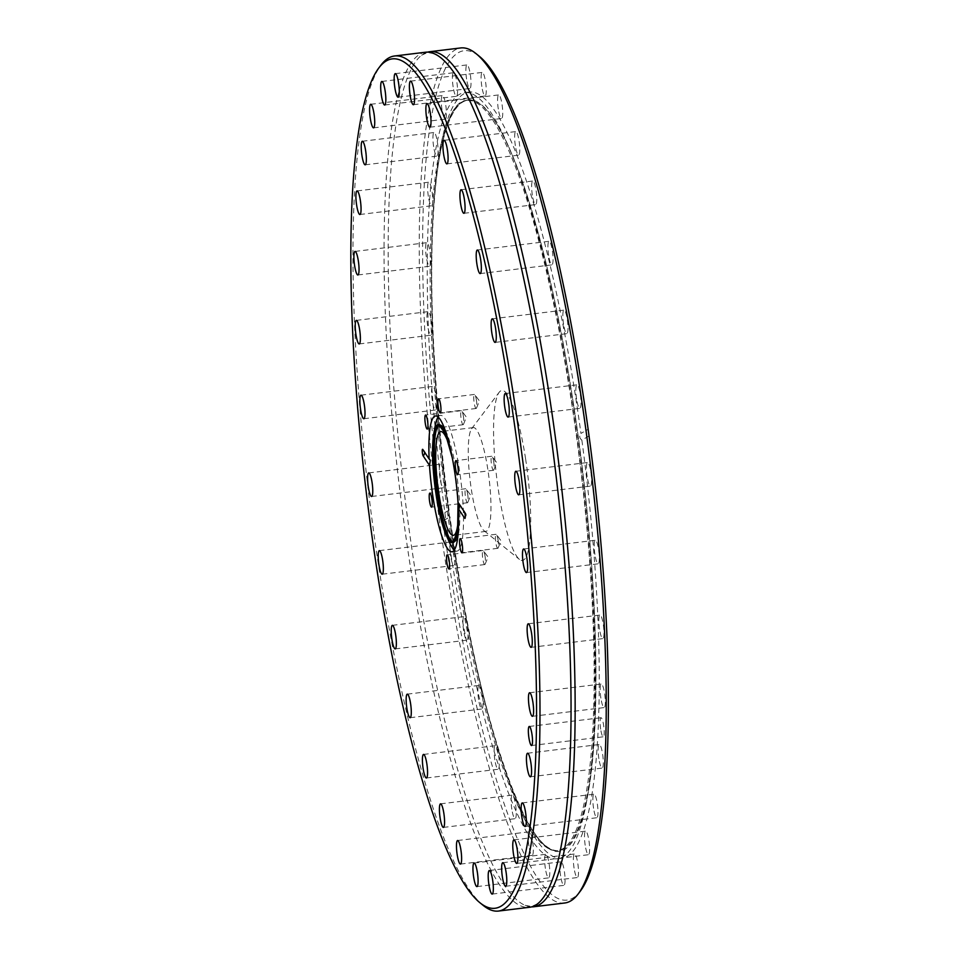 <?xml version="1.0" encoding="UTF-8"?>
<svg xmlns="http://www.w3.org/2000/svg" width="959" height="959" viewBox="0 0 959 959"><rect width="100%" height="100%" fill="white"/><g stroke="black" fill="none" stroke-linecap="round" stroke-linejoin="round"><path stroke-width="0.72" stroke-dasharray="4.79 3.6" d="M531.634 906.866A430.675 78.482 83.1 0 1 525.1 905.344A430.675 78.482 83.1 0 1 414.096 563.556A430.675 78.482 83.1 0 1 421.612 55.178A430.675 78.482 83.1 0 1 427.582 52.134M600.646 729.14A9.614 1.75 83.1 0 1 600.993 717.728A9.614 1.75 83.1 0 1 603.655 725.376A9.614 1.75 83.1 0 1 603.307 736.8A9.614 1.75 83.1 0 1 600.646 729.14M485.026 556.16A7.061 1.283 -96.9 0 0 483.504 550.826A7.061 1.283 -96.9 0 0 483.072 550.526A7.061 1.283 -96.9 0 0 482.809 558.917A7.061 1.283 -96.9 0 0 484.774 564.551A7.061 1.283 -96.9 0 0 485.122 564.168A7.061 1.283 -96.9 0 0 485.026 556.16M498.045 539.917A7.061 1.283 -96.9 0 0 496.51 534.583A7.061 1.283 -96.9 0 0 496.079 534.295A7.061 1.283 -96.9 0 0 495.827 542.686A7.061 1.283 -96.9 0 0 497.793 548.32A7.061 1.283 -96.9 0 0 498.141 547.925A7.061 1.283 -96.9 0 0 498.045 539.917M493.729 461.878A7.061 1.283 -96.9 0 0 492.195 456.544A7.061 1.283 -96.9 0 0 491.763 456.244A7.061 1.283 -96.9 0 0 491.511 464.647A7.061 1.283 -96.9 0 0 493.465 470.282A7.061 1.283 -96.9 0 0 493.825 469.886A7.061 1.283 -96.9 0 0 493.729 461.878M476.395 400.083A7.061 1.283 -96.9 0 0 474.873 394.736A7.061 1.283 -96.9 0 0 474.429 394.449A7.061 1.283 -96.9 0 0 474.178 402.84A7.061 1.283 -96.9 0 0 476.143 408.474A7.061 1.283 -96.9 0 0 476.491 408.078A7.061 1.283 -96.9 0 0 476.395 400.083M463.377 416.314A7.061 1.283 -96.9 0 0 461.854 410.979A7.061 1.283 -96.9 0 0 461.423 410.68A7.061 1.283 -96.9 0 0 461.159 419.083A7.061 1.283 -96.9 0 0 463.125 424.705A7.061 1.283 -96.9 0 0 463.473 424.322A7.061 1.283 -96.9 0 0 463.377 416.314M467.692 494.353A7.061 1.283 -96.9 0 0 466.17 489.018A7.061 1.283 -96.9 0 0 465.738 488.718A7.061 1.283 -96.9 0 0 465.475 497.122A7.061 1.283 -96.9 0 0 467.441 502.756A7.061 1.283 -96.9 0 0 467.8 502.36A7.061 1.283 -96.9 0 0 467.692 494.353M563.556 324.202A11.868 2.158 83.1 0 1 563.988 310.105A11.868 2.158 83.1 0 1 567.284 319.563A11.868 2.158 83.1 0 1 566.853 333.66A11.868 2.158 83.1 0 1 563.556 324.202M548.632 255.394A11.868 2.158 83.1 0 1 549.051 241.296A11.868 2.158 83.1 0 1 552.348 250.755A11.868 2.158 83.1 0 1 551.928 264.852A11.868 2.158 83.1 0 1 548.632 255.394M532.353 195.121A11.868 2.158 83.1 0 1 532.784 181.011A11.868 2.158 83.1 0 1 536.081 190.469A11.868 2.158 83.1 0 1 535.649 204.579A11.868 2.158 83.1 0 1 532.353 195.121M515.355 145.696A11.868 2.158 83.1 0 1 515.786 131.587A11.868 2.158 83.1 0 1 519.083 141.057A11.868 2.158 83.1 0 1 518.651 155.154A11.868 2.158 83.1 0 1 515.355 145.696M498.296 109.026A11.868 2.158 83.1 0 1 498.728 94.917A11.868 2.158 83.1 0 1 502.025 104.375A11.868 2.158 83.1 0 1 501.593 118.484A11.868 2.158 83.1 0 1 498.296 109.026M481.826 86.502A11.868 2.158 83.1 0 1 482.257 72.404A11.868 2.158 83.1 0 1 485.554 81.863A11.868 2.158 83.1 0 1 485.122 95.96A11.868 2.158 83.1 0 1 481.826 86.502M466.577 79.01A11.868 2.158 83.1 0 1 466.997 64.912A11.868 2.158 83.1 0 1 470.294 74.37A11.868 2.158 83.1 0 1 469.874 88.48A11.868 2.158 83.1 0 1 466.577 79.01M453.127 86.837A11.868 2.158 83.1 0 1 453.559 72.728A11.868 2.158 83.1 0 1 456.856 82.186A11.868 2.158 83.1 0 1 456.424 96.296A11.868 2.158 83.1 0 1 453.127 86.837M442.003 109.662A11.868 2.158 83.1 0 1 442.435 95.564A11.868 2.158 83.1 0 1 445.731 105.022A11.868 2.158 83.1 0 1 445.3 119.12A11.868 2.158 83.1 0 1 442.003 109.662M433.636 146.631A11.868 2.158 83.1 0 1 434.067 132.522A11.868 2.158 83.1 0 1 437.364 141.98A11.868 2.158 83.1 0 1 436.932 156.089A11.868 2.158 83.1 0 1 433.636 146.631M428.337 196.307A11.868 2.158 83.1 0 1 428.769 182.21A11.868 2.158 83.1 0 1 432.065 191.668A11.868 2.158 83.1 0 1 431.634 205.765A11.868 2.158 83.1 0 1 428.337 196.307M426.311 256.796A11.868 2.158 83.1 0 1 426.743 242.687A11.868 2.158 83.1 0 1 430.04 252.145A11.868 2.158 83.1 0 1 429.608 266.254A11.868 2.158 83.1 0 1 426.311 256.796M427.654 325.76A11.868 2.158 83.1 0 1 428.074 311.651A11.868 2.158 83.1 0 1 431.37 321.109A11.868 2.158 83.1 0 1 430.951 335.218A11.868 2.158 83.1 0 1 427.654 325.76M432.281 400.55A11.868 2.158 83.1 0 1 432.713 386.441A11.868 2.158 83.1 0 1 436.009 395.899A11.868 2.158 83.1 0 1 435.578 410.008A11.868 2.158 83.1 0 1 432.281 400.55M440.049 478.301A11.868 2.158 83.1 0 1 440.469 464.192A11.868 2.158 83.1 0 1 443.777 473.65A11.868 2.158 83.1 0 1 443.346 487.759A11.868 2.158 83.1 0 1 440.049 478.301M450.634 556.016A11.868 2.158 83.1 0 1 451.066 541.907A11.868 2.158 83.1 0 1 454.362 551.365A11.868 2.158 83.1 0 1 453.931 565.474A11.868 2.158 83.1 0 1 450.634 556.016M463.641 630.71A11.868 2.158 83.1 0 1 464.072 616.601A11.868 2.158 83.1 0 1 467.369 626.071A11.868 2.158 83.1 0 1 466.937 640.168A11.868 2.158 83.1 0 1 463.641 630.71M478.565 699.519A11.868 2.158 83.1 0 1 478.997 685.409A11.868 2.158 83.1 0 1 482.293 694.867A11.868 2.158 83.1 0 1 481.862 708.977A11.868 2.158 83.1 0 1 478.565 699.519M494.844 759.792A11.868 2.158 83.1 0 1 495.276 745.694A11.868 2.158 83.1 0 1 498.572 755.153A11.868 2.158 83.1 0 1 498.141 769.25A11.868 2.158 83.1 0 1 494.844 759.792M511.83 809.216A11.868 2.158 83.1 0 1 512.262 795.119A11.868 2.158 83.1 0 1 515.558 804.577A11.868 2.158 83.1 0 1 515.127 818.674A11.868 2.158 83.1 0 1 511.83 809.216M528.9 845.898A11.868 2.158 83.1 0 1 529.32 831.789A11.868 2.158 83.1 0 1 532.617 841.247A11.868 2.158 83.1 0 1 532.197 855.356A11.868 2.158 83.1 0 1 528.9 845.898M545.371 868.41A11.868 2.158 83.1 0 1 545.803 854.301A11.868 2.158 83.1 0 1 549.099 863.759A11.868 2.158 83.1 0 1 548.668 877.869A11.868 2.158 83.1 0 1 545.371 868.41M560.619 875.903A11.868 2.158 83.1 0 1 561.051 861.793A11.868 2.158 83.1 0 1 564.348 871.251A11.868 2.158 83.1 0 1 563.916 885.361A11.868 2.158 83.1 0 1 560.619 875.903M574.069 868.087A11.868 2.158 83.1 0 1 574.501 853.978A11.868 2.158 83.1 0 1 577.798 863.436A11.868 2.158 83.1 0 1 577.366 877.545A11.868 2.158 83.1 0 1 574.069 868.087M585.194 845.251A11.868 2.158 83.1 0 1 585.625 831.141A11.868 2.158 83.1 0 1 588.922 840.599A11.868 2.158 83.1 0 1 588.49 854.709A11.868 2.158 83.1 0 1 585.194 845.251M593.561 808.281A11.868 2.158 83.1 0 1 593.993 794.184A11.868 2.158 83.1 0 1 597.289 803.642A11.868 2.158 83.1 0 1 596.858 817.739A11.868 2.158 83.1 0 1 593.561 808.281M598.86 758.605A11.868 2.158 83.1 0 1 599.291 744.496A11.868 2.158 83.1 0 1 602.588 753.954A11.868 2.158 83.1 0 1 602.156 768.063A11.868 2.158 83.1 0 1 598.86 758.605M600.885 698.128A11.868 2.158 83.1 0 1 601.305 684.019A11.868 2.158 83.1 0 1 604.602 693.477A11.868 2.158 83.1 0 1 604.182 707.586A11.868 2.158 83.1 0 1 600.885 698.128M599.543 629.164A11.868 2.158 83.1 0 1 599.974 615.055A11.868 2.158 83.1 0 1 603.271 624.513A11.868 2.158 83.1 0 1 602.839 638.622A11.868 2.158 83.1 0 1 599.543 629.164M594.916 554.362A11.868 2.158 83.1 0 1 595.335 540.265A11.868 2.158 83.1 0 1 598.632 549.723A11.868 2.158 83.1 0 1 598.212 563.82A11.868 2.158 83.1 0 1 594.916 554.362M587.148 476.623A11.868 2.158 83.1 0 1 587.579 462.514A11.868 2.158 83.1 0 1 590.876 471.972A11.868 2.158 83.1 0 1 590.444 486.081A11.868 2.158 83.1 0 1 587.148 476.623M576.563 398.896A11.868 2.158 83.1 0 1 576.994 384.799A11.868 2.158 83.1 0 1 580.291 394.257A11.868 2.158 83.1 0 1 579.859 408.354A11.868 2.158 83.1 0 1 576.563 398.896M452.864 549.507A377.822 68.856 83.1 0 1 465.391 100.671A377.822 68.856 83.1 0 1 571.432 401.569A377.822 68.856 83.1 0 1 556.699 850.681A377.822 68.856 83.1 0 1 452.864 549.507M571.54 400.143A385.89 70.319 83.1 0 1 586.668 801.029A385.89 70.319 83.1 0 1 557.623 858.737A385.89 70.319 83.1 0 1 450.442 551.221A385.89 70.319 83.1 0 1 464.36 92.615A385.89 70.319 83.1 0 1 506.412 141.68A385.89 70.319 83.1 0 1 571.54 400.143M589.042 435.949L581.873 440.121A385.89 70.319 83.1 0 1 562.094 858.197A385.89 70.319 83.1 0 1 454.914 550.682A385.89 70.319 83.1 0 1 449.963 516.841C447.469 514.875 447.17 512.645 449.052 510.14A385.89 70.319 83.1 0 1 468.831 92.076A385.89 70.319 83.1 0 1 576.011 399.591A385.89 70.319 83.1 0 1 580.962 433.432L588.131 429.26M483.204 905.404A430.675 78.482 83.1 0 1 378.925 567.836A430.675 78.482 83.1 0 1 380.927 65.176M564.743 902.994A430.675 78.482 83.1 0 1 445.132 559.78A430.675 78.482 83.1 0 1 460.656 47.95M580.615 890.743A427.846 77.967 83.1 0 1 448.332 558.893A427.846 77.967 83.1 0 1 442.794 521.013L449.963 516.841M425.496 52.23A430.675 78.482 -96.9 0 0 409.961 564.06A430.675 78.482 -96.9 0 0 529.584 907.274M438.107 417.033A68.389 12.467 83.1 0 1 440.397 415.379A68.389 12.467 83.1 0 1 459.397 469.874A68.389 12.467 83.1 0 1 456.928 551.149A68.389 12.467 83.1 0 1 454.302 550.094M449.471 542.458A68.389 12.467 83.1 0 1 437.927 496.654A68.389 12.467 83.1 0 1 435.254 425.604M439.426 424.969A59.05 10.765 83.1 0 1 440.097 424.825A59.05 10.765 83.1 0 1 456.316 471.9A59.05 10.765 83.1 0 1 454.362 542.051A59.05 10.765 83.1 0 1 453.691 542.087M458.426 513.005A52.277 9.53 -96.9 0 0 455.261 473.231A52.277 9.53 -96.9 0 0 451.006 452.061M487.807 469.263A52.277 9.53 -96.9 0 0 473.29 427.606A52.277 9.53 -96.9 0 0 471.636 428.721A52.277 9.53 -96.9 0 0 471.396 489.737A52.277 9.53 -96.9 0 0 484.055 530.711A52.277 9.53 -96.9 0 0 485.925 531.394A52.277 9.53 -96.9 0 0 487.807 469.263M525.58 458.774A85.627 15.608 -96.9 0 0 499.112 392.363A85.627 15.608 -96.9 0 0 498.716 492.303A85.627 15.608 -96.9 0 0 519.442 559.409A85.627 15.608 -96.9 0 0 525.58 458.774M457.994 502.336L459.817 505.081M449.052 510.14L441.883 514.312A427.846 77.967 83.1 0 1 478.997 56.03M441.883 514.312C439.69 517.021 439.989 519.251 442.794 521.013M581.873 440.121C579.38 438.167 579.08 435.925 580.962 433.432M454.146 549.363A377.942 68.88 83.1 0 1 466.673 100.395A377.942 68.88 83.1 0 1 572.751 401.389A377.942 68.88 83.1 0 1 558.006 850.633A377.942 68.88 83.1 0 1 454.146 549.363M506.412 141.68L509.181 147.902C534.139 205.61 555.417 290.074 573.05 401.294A378.314 68.94 83.1 0 1 587.879 794.316A378.314 68.94 83.1 0 1 454.326 549.411A378.314 68.94 83.1 0 1 437.112 171.517A378.314 68.94 83.1 0 1 509.181 147.902A378.314 68.94 83.1 0 1 573.038 401.294C596.594 550.886 602.803 715.222 587.879 794.316L586.668 801.029M451.665 454.794A59.554 10.849 83.1 0 1 454.866 471.996A59.554 10.849 83.1 0 1 458.102 502.492M458.366 508.702A59.554 10.849 83.1 0 1 458.414 510.176M440.097 424.825L438.778 424.873A59.17 10.789 83.1 0 1 455.046 472.032A59.17 10.789 83.1 0 1 453.08 542.326L454.362 542.051M422.799 449.483A4.244 3.92 -33.7 0 1 424.597 452.192M464.336 511.866A4.244 3.92 -33.7 0 1 465.211 517.704M525.1 905.344L531.574 906.459L537.603 903.822M421.612 55.178L427.63 52.541L434.103 53.656M529.272 726.454L600.993 717.728M483.072 550.526L447.206 554.889M485.122 564.168L488.059 557.035L483.504 550.826M496.079 534.295L460.224 538.658M498.141 547.925L501.077 540.804L496.51 534.583M491.763 456.244L455.909 460.62M493.825 469.886L496.762 462.753L492.195 456.544M474.429 394.449L438.575 398.812M476.491 408.078L479.428 400.958L474.873 394.736M461.423 410.68L425.556 415.055M463.473 424.322L466.41 417.189L461.854 410.979M465.738 488.718L429.872 493.094M467.8 502.36L470.737 495.228L466.17 489.018M492.267 318.832L563.988 310.105M477.342 250.023L549.051 241.296M461.063 189.75L532.784 181.011M444.077 140.326L515.786 131.587M427.007 103.644L498.728 94.917M410.536 81.131L482.257 72.404M395.288 73.639L466.997 64.912M381.838 81.455L453.559 72.728M370.713 104.291L442.435 95.564M362.346 141.261L434.067 132.522M357.048 190.937L428.769 182.21M355.034 251.414L426.743 242.687M356.364 320.378L428.074 311.651M361.004 395.18L432.713 386.441M368.759 472.919L440.469 464.192M379.344 550.646L451.066 541.907M392.351 625.34L464.072 616.601M407.287 694.148L478.997 685.409M423.554 754.421L495.276 745.694M440.553 803.846L512.262 795.119M457.611 840.516L529.32 831.789M474.082 863.04L545.803 854.301M489.342 870.52L561.051 861.793M502.78 862.704L574.501 853.978M513.904 839.88L585.625 831.141M522.271 802.911L593.993 794.184M527.57 753.235L599.291 744.496M529.596 692.746L601.305 684.019M528.265 623.782L599.974 615.055M523.626 548.992L595.335 540.265M515.858 471.241L587.579 462.514M505.273 393.526L576.994 384.799M465.391 100.671L466.673 100.395C426.036 101.426 419.275 332.186 454.362 549.387C480.255 721.252 526.731 855.176 558.006 850.633L556.699 850.681M464.36 92.615L468.831 92.076M458.054 502.432L454.83 472.02L452.264 457.767M473.29 427.606L440.732 431.562M471.636 428.721L499.112 392.363M435.482 415.978L440.397 415.379M452.013 551.749L456.928 551.149M484.055 530.711L519.442 559.409M485.925 531.394L453.367 535.362M557.623 858.737L562.094 858.197M508.138 417.093L579.859 408.354M518.735 494.808L590.444 486.081M526.491 572.559L598.212 563.82M531.13 647.349L602.839 638.622M532.461 716.313L604.182 707.586M530.435 776.79L602.156 768.063M525.148 826.478L596.858 817.739M516.769 863.436L588.49 854.709M505.657 886.272L577.366 877.545M492.207 894.088L563.916 885.361M476.959 886.596L548.668 877.869M460.476 864.083L532.197 855.356M443.418 827.413L515.127 818.674M426.419 777.989L498.141 769.25M410.152 717.704L481.862 708.977M395.228 648.895L466.937 640.168M382.221 574.201L453.931 565.474M371.624 496.486L443.346 487.759M363.869 418.735L435.578 410.008M359.229 343.945L430.951 335.218M357.899 274.981L429.608 266.254M359.913 214.504L431.634 205.765M365.211 164.816L436.932 156.089M373.59 127.859L445.3 119.12M384.703 105.022L456.424 96.296M398.153 97.207L469.874 88.48M413.401 104.699L485.122 95.96M429.884 127.211L501.593 118.484M446.942 163.881L518.651 155.154M463.94 213.306L535.649 204.579M480.207 273.591L551.928 264.852M495.132 342.399L566.853 333.66M467.441 502.756L431.586 507.119M463.125 424.705L427.27 429.081M476.143 408.474L440.277 412.838M493.465 470.282L457.611 474.645M497.793 548.32L461.926 552.684M484.774 564.551L448.92 568.915M422.655 449.327A4.244 4.244 0 0 1 424.022 450.622L430.351 460.14M459.229 503.499L465.559 513.005A4.244 4.244 0 0 1 465.007 518.375M531.598 745.527L603.307 736.8"/><path stroke-width="1.44" d="M427.582 52.134A430.675 78.482 83.1 0 1 429.62 51.726A430.675 78.482 83.1 0 1 549.243 394.94A430.675 78.482 83.1 0 1 533.707 906.77A430.675 78.482 83.1 0 1 531.634 906.866M528.924 737.879A9.614 1.75 83.1 0 1 529.272 726.454A9.614 1.75 83.1 0 1 531.945 734.114A9.614 1.75 83.1 0 1 531.598 745.527A9.614 1.75 83.1 0 1 528.924 737.879M449.172 560.524A7.061 1.283 -96.9 0 0 447.206 554.889A7.061 1.283 -96.9 0 0 446.954 563.293A7.061 1.283 -96.9 0 0 448.92 568.915A7.061 1.283 -96.9 0 0 449.172 560.524M462.19 544.28A7.061 1.283 -96.9 0 0 460.224 538.658A7.061 1.283 -96.9 0 0 459.972 547.05A7.061 1.283 -96.9 0 0 461.926 552.684A7.061 1.283 -96.9 0 0 462.19 544.28M457.863 466.242A7.061 1.283 -96.9 0 0 455.909 460.62A7.061 1.283 -96.9 0 0 455.645 469.011A7.061 1.283 -96.9 0 0 457.611 474.645A7.061 1.283 -96.9 0 0 457.863 466.242M440.541 404.446A7.061 1.283 -96.9 0 0 438.575 398.812A7.061 1.283 -96.9 0 0 438.323 407.203A7.061 1.283 -96.9 0 0 440.277 412.838A7.061 1.283 -96.9 0 0 440.541 404.446M427.522 420.677A7.061 1.283 -96.9 0 0 425.556 415.055A7.061 1.283 -96.9 0 0 425.305 423.446A7.061 1.283 -96.9 0 0 427.27 429.081A7.061 1.283 -96.9 0 0 427.522 420.677M431.838 498.716A7.061 1.283 -96.9 0 0 429.872 493.094A7.061 1.283 -96.9 0 0 429.62 501.485A7.061 1.283 -96.9 0 0 431.586 507.119A7.061 1.283 -96.9 0 0 431.838 498.716M491.835 332.929A11.868 2.158 83.1 0 1 492.267 318.832A11.868 2.158 83.1 0 1 495.563 328.29A11.868 2.158 83.1 0 1 495.132 342.399A11.868 2.158 83.1 0 1 491.835 332.929M476.911 264.133A11.868 2.158 83.1 0 1 477.342 250.023A11.868 2.158 83.1 0 1 480.639 259.481A11.868 2.158 83.1 0 1 480.207 273.591A11.868 2.158 83.1 0 1 476.911 264.133M460.644 203.847A11.868 2.158 83.1 0 1 461.063 189.75A11.868 2.158 83.1 0 1 464.36 199.208A11.868 2.158 83.1 0 1 463.94 213.306A11.868 2.158 83.1 0 1 460.644 203.847M443.645 154.423A11.868 2.158 83.1 0 1 444.077 140.326A11.868 2.158 83.1 0 1 447.373 149.784A11.868 2.158 83.1 0 1 446.942 163.881A11.868 2.158 83.1 0 1 443.645 154.423M426.587 117.753A11.868 2.158 83.1 0 1 427.007 103.644A11.868 2.158 83.1 0 1 430.303 113.102A11.868 2.158 83.1 0 1 429.884 127.211A11.868 2.158 83.1 0 1 426.587 117.753M410.104 95.241A11.868 2.158 83.1 0 1 410.536 81.131A11.868 2.158 83.1 0 1 413.832 90.59A11.868 2.158 83.1 0 1 413.401 104.699A11.868 2.158 83.1 0 1 410.104 95.241M394.856 87.749A11.868 2.158 83.1 0 1 395.288 73.639A11.868 2.158 83.1 0 1 398.584 83.097A11.868 2.158 83.1 0 1 398.153 97.207A11.868 2.158 83.1 0 1 394.856 87.749M381.406 95.564A11.868 2.158 83.1 0 1 381.838 81.455A11.868 2.158 83.1 0 1 385.134 90.913A11.868 2.158 83.1 0 1 384.703 105.022A11.868 2.158 83.1 0 1 381.406 95.564M370.294 118.401A11.868 2.158 83.1 0 1 370.713 104.291A11.868 2.158 83.1 0 1 374.01 113.749A11.868 2.158 83.1 0 1 373.59 127.859A11.868 2.158 83.1 0 1 370.294 118.401M361.915 155.358A11.868 2.158 83.1 0 1 362.346 141.261A11.868 2.158 83.1 0 1 365.643 150.719A11.868 2.158 83.1 0 1 365.211 164.816A11.868 2.158 83.1 0 1 361.915 155.358M356.616 205.046A11.868 2.158 83.1 0 1 357.048 190.937A11.868 2.158 83.1 0 1 360.344 200.395A11.868 2.158 83.1 0 1 359.913 214.504A11.868 2.158 83.1 0 1 356.616 205.046M354.602 265.523A11.868 2.158 83.1 0 1 355.034 251.414A11.868 2.158 83.1 0 1 358.33 260.872A11.868 2.158 83.1 0 1 357.899 274.981A11.868 2.158 83.1 0 1 354.602 265.523M355.933 334.487A11.868 2.158 83.1 0 1 356.364 320.378A11.868 2.158 83.1 0 1 359.661 329.836A11.868 2.158 83.1 0 1 359.229 343.945A11.868 2.158 83.1 0 1 355.933 334.487M360.572 409.277A11.868 2.158 83.1 0 1 361.004 395.18A11.868 2.158 83.1 0 1 364.3 404.638A11.868 2.158 83.1 0 1 363.869 418.735A11.868 2.158 83.1 0 1 360.572 409.277M368.328 487.028A11.868 2.158 83.1 0 1 368.759 472.919A11.868 2.158 83.1 0 1 372.056 482.377A11.868 2.158 83.1 0 1 371.624 496.486A11.868 2.158 83.1 0 1 368.328 487.028M378.925 564.743A11.868 2.158 83.1 0 1 379.344 550.646A11.868 2.158 83.1 0 1 382.641 560.104A11.868 2.158 83.1 0 1 382.221 574.201A11.868 2.158 83.1 0 1 378.925 564.743M391.931 639.437A11.868 2.158 83.1 0 1 392.351 625.34A11.868 2.158 83.1 0 1 395.647 634.798A11.868 2.158 83.1 0 1 395.228 648.895A11.868 2.158 83.1 0 1 391.931 639.437M406.856 708.245A11.868 2.158 83.1 0 1 407.287 694.148A11.868 2.158 83.1 0 1 410.584 703.606A11.868 2.158 83.1 0 1 410.152 717.704A11.868 2.158 83.1 0 1 406.856 708.245M423.123 768.531A11.868 2.158 83.1 0 1 423.554 754.421A11.868 2.158 83.1 0 1 426.851 763.879A11.868 2.158 83.1 0 1 426.419 777.989A11.868 2.158 83.1 0 1 423.123 768.531M440.121 817.943A11.868 2.158 83.1 0 1 440.553 803.846A11.868 2.158 83.1 0 1 443.849 813.304A11.868 2.158 83.1 0 1 443.418 827.413A11.868 2.158 83.1 0 1 440.121 817.943M457.179 854.625A11.868 2.158 83.1 0 1 457.611 840.516A11.868 2.158 83.1 0 1 460.907 849.974A11.868 2.158 83.1 0 1 460.476 864.083A11.868 2.158 83.1 0 1 457.179 854.625M473.662 877.137A11.868 2.158 83.1 0 1 474.082 863.04A11.868 2.158 83.1 0 1 477.378 872.498A11.868 2.158 83.1 0 1 476.959 886.596A11.868 2.158 83.1 0 1 473.662 877.137M488.91 884.63A11.868 2.158 83.1 0 1 489.342 870.52A11.868 2.158 83.1 0 1 492.638 879.99A11.868 2.158 83.1 0 1 492.207 894.088A11.868 2.158 83.1 0 1 488.91 884.63M502.36 876.814A11.868 2.158 83.1 0 1 502.78 862.704A11.868 2.158 83.1 0 1 506.076 872.163A11.868 2.158 83.1 0 1 505.657 886.272A11.868 2.158 83.1 0 1 502.36 876.814M513.473 853.978A11.868 2.158 83.1 0 1 513.904 839.88A11.868 2.158 83.1 0 1 517.201 849.338A11.868 2.158 83.1 0 1 516.769 863.436A11.868 2.158 83.1 0 1 513.473 853.978M521.852 817.02A11.868 2.158 83.1 0 1 522.271 802.911A11.868 2.158 83.1 0 1 525.568 812.369A11.868 2.158 83.1 0 1 525.148 826.478A11.868 2.158 83.1 0 1 521.852 817.02M527.138 767.332A11.868 2.158 83.1 0 1 527.57 753.235A11.868 2.158 83.1 0 1 530.866 762.693A11.868 2.158 83.1 0 1 530.435 776.79A11.868 2.158 83.1 0 1 527.138 767.332M529.164 706.855A11.868 2.158 83.1 0 1 529.596 692.746A11.868 2.158 83.1 0 1 532.892 702.204A11.868 2.158 83.1 0 1 532.461 716.313A11.868 2.158 83.1 0 1 529.164 706.855M527.834 637.891A11.868 2.158 83.1 0 1 528.265 623.782A11.868 2.158 83.1 0 1 531.562 633.24A11.868 2.158 83.1 0 1 531.13 647.349A11.868 2.158 83.1 0 1 527.834 637.891M523.194 563.101A11.868 2.158 83.1 0 1 523.626 548.992A11.868 2.158 83.1 0 1 526.923 558.45A11.868 2.158 83.1 0 1 526.491 572.559A11.868 2.158 83.1 0 1 523.194 563.101M515.439 485.35A11.868 2.158 83.1 0 1 515.858 471.241A11.868 2.158 83.1 0 1 519.155 480.699A11.868 2.158 83.1 0 1 518.735 494.808A11.868 2.158 83.1 0 1 515.439 485.35M504.842 407.635A11.868 2.158 83.1 0 1 505.273 393.526A11.868 2.158 83.1 0 1 508.57 402.984A11.868 2.158 83.1 0 1 508.138 417.093A11.868 2.158 83.1 0 1 504.842 407.635M510.871 400.107A427.846 77.967 83.1 0 1 480.207 902.97A427.846 77.967 83.1 0 1 376.611 567.62A427.846 77.967 83.1 0 1 378.589 68.257A427.846 77.967 83.1 0 1 510.871 400.107M378.589 68.257L380.927 65.176A430.675 78.482 83.1 0 1 394.461 56.006A430.675 78.482 83.1 0 1 514.084 399.22A430.675 78.482 83.1 0 1 498.548 911.05A430.675 78.482 83.1 0 1 483.204 905.404L480.207 902.97M429.62 51.726L460.656 47.95A430.675 78.482 83.1 0 1 476 53.596L478.997 56.03A427.846 77.967 83.1 0 1 582.592 391.38A427.846 77.967 83.1 0 1 588.131 429.26L589.042 435.949A427.846 77.967 83.1 0 1 580.615 890.743L578.289 893.824A430.675 78.482 83.1 0 1 564.743 902.994L533.707 906.77M476 53.596A430.675 78.482 83.1 0 1 580.279 391.164A430.675 78.482 83.1 0 1 578.289 893.824M498.548 911.05L529.584 907.274A430.675 78.482 -96.9 0 0 537.603 903.822A430.675 78.482 -96.9 0 0 545.12 395.444A430.675 78.482 -96.9 0 0 434.103 53.656A430.675 78.482 -96.9 0 0 425.496 52.23L394.461 56.006M454.302 550.094A68.389 12.467 83.1 0 1 449.471 542.458L446.235 535.194A59.554 10.849 83.1 0 1 436.177 495.312C438.946 512.789 442.303 526.095 446.235 535.194A59.554 10.849 83.1 0 0 458.414 510.176M453.691 542.087A59.05 10.765 83.1 0 1 437.784 495.024A59.05 10.765 83.1 0 1 439.426 424.969M451.006 452.061A52.277 9.53 -96.9 0 0 440.732 431.562A52.277 9.53 -96.9 0 0 438.85 493.693A52.277 9.53 -96.9 0 0 453.367 535.362A52.277 9.53 -96.9 0 0 458.426 513.005M429.488 465.391L430.351 460.14L429.141 459.013A68.389 12.467 83.1 0 1 435.482 415.978A68.389 12.467 83.1 0 1 454.47 470.473A68.389 12.467 83.1 0 1 457.994 502.336L464.336 511.866A3.392 0.623 -96.9 0 1 465.175 515.331A3.392 0.623 -96.9 0 1 465.007 518.375A3.392 0.623 -96.9 0 1 464.695 518.244L458.354 508.726A68.389 12.467 83.1 0 1 452.013 551.749A68.389 12.467 83.1 0 1 433.012 497.253A68.389 12.467 83.1 0 1 429.488 465.391L423.147 455.861A3.392 0.623 -96.9 0 1 422.284 451.929A3.392 0.623 -96.9 0 1 422.655 449.327A3.392 0.623 -96.9 0 1 422.799 449.483L429.141 459.013M436.177 495.288A59.554 10.849 83.1 0 1 433.84 433.444L435.254 425.604A68.389 12.467 83.1 0 1 438.107 417.033M459.817 505.081L458.354 508.726M458.102 502.492A59.554 10.849 83.1 0 1 458.366 508.702M458.054 502.432L457.599 530.89L453.08 542.326A59.17 10.789 83.1 0 1 436.477 495.204A59.17 10.789 83.1 0 1 438.778 424.873L445.348 433.516L452.264 457.767M436.177 495.3C432.365 469.143 431.598 448.524 433.84 433.444A59.554 10.849 83.1 0 1 451.665 454.794M424.597 452.192A4.244 3.92 -33.7 0 1 423.147 455.861"/></g></svg>

